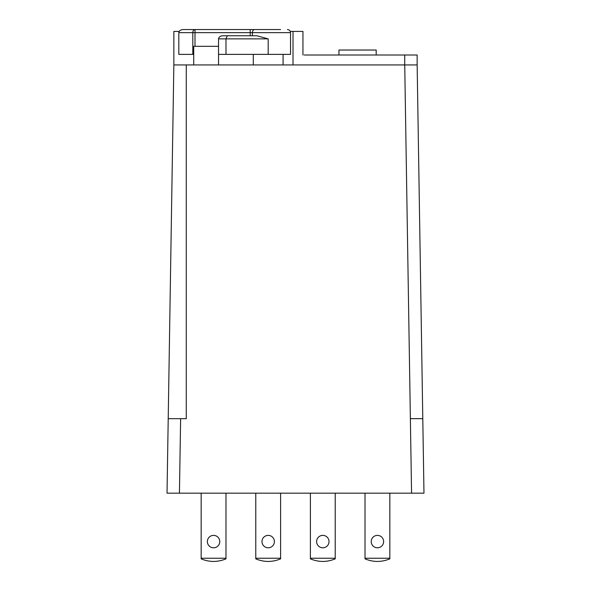 <?xml version="1.0" encoding="UTF-8"?>
<svg xmlns="http://www.w3.org/2000/svg" width="591" height="591" viewBox="0 0 591 591"><rect width="100%" height="100%" fill="white"/><g stroke="black" fill="none" stroke-linecap="round" stroke-linejoin="round"><path stroke-width="0.89" d="M219.778 541.592A6.206 6.206 0 0 0 210.47 536.214A6.206 6.206 0 0 0 210.47 546.963A6.206 6.206 0 0 0 219.778 541.592M201.162 558.244L225.984 558.244L225.984 558.857C217.71 562.292 209.436 562.292 201.162 558.857L201.162 493.175M225.984 493.175L225.984 558.244M274.401 541.592A6.206 6.206 0 0 0 265.086 536.214A6.206 6.206 0 0 0 265.086 546.963A6.206 6.206 0 0 0 274.401 541.592M255.777 558.244L280.607 558.244L280.607 558.857C272.325 562.292 264.051 562.292 255.777 558.857L255.777 493.175M280.607 493.175L280.607 558.244M329.017 541.592A6.206 6.206 0 0 0 319.709 536.214A6.206 6.206 0 0 0 319.709 546.963A6.206 6.206 0 0 0 329.017 541.592M310.393 558.244L335.223 558.244L335.223 558.857C326.949 562.292 318.675 562.292 310.393 558.857L310.393 493.175M335.223 493.175L335.223 558.244M383.633 541.592A6.206 6.206 0 0 0 374.325 536.214A6.206 6.206 0 0 0 374.325 546.963A6.206 6.206 0 0 0 383.633 541.592M365.016 558.244L389.838 558.244L389.838 558.857C381.564 562.292 373.29 562.292 365.016 558.857L365.016 493.175M389.838 493.175L389.838 558.244M304.188 55L404.732 55L404.732 64.929L417.15 64.929L423.976 493.175L411.565 493.175L404.732 64.929L173.85 64.929L168.213 418.679L186.268 418.679L186.268 64.929M180.624 418.679L179.435 493.175L411.565 493.175M179.435 493.175L167.024 493.175L168.213 418.679M302.947 31.412L302.947 55L302.947 31.412L293.018 31.412L293.018 64.929M404.732 55L417.15 55L417.15 64.929M179.184 31.412L173.85 31.412L173.85 64.929M290.277 31.412L293.018 31.412M410.376 418.657L422.787 418.657M193.715 64.929L193.715 46.305L218.537 46.305L218.537 64.929M376.186 55L376.186 50.028L338.946 50.028L338.946 55M268.188 38.858L218.537 38.858C218.818 36.989 220.28 35.955 222.925 35.755L256.834 35.755L268.188 38.858L268.188 54.379L290.536 54.379L290.536 32.653L252.394 32.653L252.394 35.755M178.814 32.653L178.814 54.379L192.806 54.379L192.806 32.653L178.814 32.653C179.095 30.784 180.558 29.749 183.203 29.55L254.588 29.55L250.2 29.55L250.2 32.653L195 32.653L195 46.305M218.537 38.858L218.537 46.305M222.925 35.755L250.2 35.755L250.2 32.653L252.394 32.653A3.103 2.194 -90 0 1 254.588 29.55L280.607 29.55M255.777 29.55L254.588 29.55M263.224 29.55L260.742 29.55M268.188 54.379L218.537 54.379M193.715 54.379L192.806 54.379M227.269 35.755L225.984 38.858L225.984 54.379M192.806 32.653A3.103 2.194 -90 0 1 195 29.55L195 32.653L192.806 32.653M253.295 54.379L253.295 64.929M283.089 54.379L283.089 64.929M290.536 32.653C290.366 30.784 289.331 29.749 287.433 29.55"/></g></svg>
